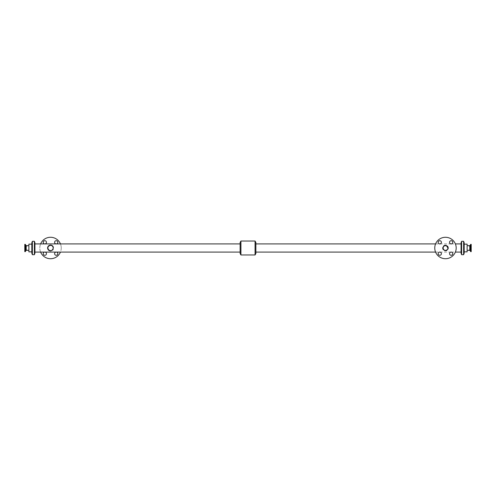 <?xml version="1.0" encoding="UTF-8"?>
<svg xmlns="http://www.w3.org/2000/svg" width="496" height="496" viewBox="0 0 496 496"><rect width="100%" height="100%" fill="white"/><g stroke="black" fill="none" stroke-linecap="round" stroke-linejoin="round"><path stroke-width="0.37" stroke-dasharray="2.48 1.86" d="M449.55 242.315A1.606 1.606 0 0 0 451.961 243.71A1.606 1.606 0 0 0 451.961 240.92A1.606 1.606 0 0 0 449.55 242.315M438.179 253.685A1.606 1.606 0 0 0 440.591 255.08A1.606 1.606 0 0 0 440.591 252.29A1.606 1.606 0 0 0 438.179 253.685M449.55 253.685A1.606 1.606 0 0 0 451.961 255.08A1.606 1.606 0 0 0 451.961 252.29A1.606 1.606 0 0 0 449.55 253.685M438.179 242.315A1.606 1.606 0 0 0 440.591 243.71A1.606 1.606 0 0 0 440.591 240.92A1.606 1.606 0 0 0 438.179 242.315M43.233 242.315A1.606 1.606 0 0 0 45.651 243.71A1.606 1.606 0 0 0 45.651 240.92A1.606 1.606 0 0 0 43.233 242.315M43.233 253.685A1.606 1.606 0 0 0 45.651 255.08A1.606 1.606 0 0 0 45.651 252.29A1.606 1.606 0 0 0 43.233 253.685M54.603 242.315A1.606 1.606 0 0 0 57.021 243.71A1.606 1.606 0 0 0 57.021 240.92A1.606 1.606 0 0 0 54.603 242.315M54.603 253.685A1.606 1.606 0 0 0 57.021 255.08A1.606 1.606 0 0 0 57.021 252.29A1.606 1.606 0 0 0 54.603 253.685M471.2 244.354L471.2 251.646M467.127 251.856L467.127 244.144M444.515 250.275L445.47 250.468M447.212 249.742L447.938 248M448.384 248A2.914 2.914 0 0 0 444.013 245.477A2.914 2.914 0 0 0 444.013 250.523A2.914 2.914 0 0 0 448.384 248C448.204 249.792 447.237 250.759 445.47 250.914C442.618 250.182 441.93 248.521 443.412 245.935C445.954 244.435 447.609 245.123 448.384 248M456.19 248A10.72 10.72 0 0 0 440.113 238.719A10.72 10.72 0 0 0 440.113 257.281A10.72 10.72 0 0 0 456.19 248M461.069 253.202L461.069 242.798M255.868 253.586L255.868 242.414M24.8 248L24.8 249.972L24.8 248M28.873 251.856L28.873 244.144M24.8 251.646L24.8 244.354M52.998 248C52.347 250.424 50.945 251.007 48.788 249.742C47.529 247.572 48.112 246.165 50.53 245.532C52.024 245.675 52.849 246.493 52.998 248A2.468 2.468 0 0 1 49.296 250.133A2.468 2.468 0 0 1 49.296 245.867A2.468 2.468 0 0 1 52.998 248M53.388 247.423A2.914 2.914 0 0 1 53.215 249.135M52.588 250.065A2.914 2.914 0 0 1 51.113 250.858M49.947 250.858A2.914 2.914 0 0 1 49.395 250.685M47.845 249.135A2.914 2.914 0 0 1 47.672 248.577M47.616 248C47.461 251.77 53.599 251.77 53.444 248C53.264 246.208 52.291 245.241 50.53 245.086C48.763 245.241 47.796 246.208 47.616 248M60.444 243.914A10.72 10.72 0 0 1 60.444 252.086M40.616 252.086A10.72 10.72 0 0 1 40.616 243.914M61.25 248A10.72 10.72 0 0 1 45.167 257.281A10.72 10.72 0 0 1 45.167 238.719A10.72 10.72 0 0 1 61.25 248M240.132 253.586L240.132 242.414M34.931 253.202L34.931 242.798M31.825 253.202L31.825 242.798M32.37 254.702L32.37 241.298M34.385 254.702L34.385 241.298M240.932 254.969L240.932 241.031M255.068 254.969L255.068 241.031M461.615 254.702L461.615 241.298M463.63 254.702L463.63 241.298M464.175 253.202L464.175 242.798M464.175 248L464.175 244.144L464.175 248M470.71 244.354L470.71 251.646M470.549 244.466L470.549 251.534M470.214 245.39L470.214 250.61M469.811 245.675L469.811 250.325M25.29 251.646L25.29 244.354M25.451 251.534L25.451 244.466M25.786 250.61L25.786 245.39M26.189 250.325L26.189 245.675M471.2 246.028L467.127 246.028M471.2 249.972L467.127 249.972M435.556 252.086L439.636 252.086M439.94 252.086L451.007 252.086M451.31 252.086L455.384 252.086M435.556 243.914L439.636 243.914M439.94 243.914L451.007 243.914M451.31 243.914L455.384 243.914M24.8 249.972L28.873 249.972M24.8 246.028L28.873 246.028"/><path stroke-width="0.74" d="M449.55 242.315A1.606 1.606 0 0 1 451.961 240.92A1.606 1.606 0 0 1 451.961 243.71A1.606 1.606 0 0 1 449.55 242.315M438.179 253.685A1.606 1.606 0 0 1 440.591 252.29A1.606 1.606 0 0 1 440.591 255.08A1.606 1.606 0 0 1 438.179 253.685M449.55 253.685A1.606 1.606 0 0 1 451.961 252.29A1.606 1.606 0 0 1 451.961 255.08A1.606 1.606 0 0 1 449.55 253.685M438.179 242.315A1.606 1.606 0 0 1 440.591 240.92A1.606 1.606 0 0 1 440.591 243.71A1.606 1.606 0 0 1 438.179 242.315M44.69 243.914A1.606 1.606 0 0 1 43.233 242.315A1.606 1.606 0 0 1 44.795 240.709A1.606 1.606 0 0 1 46.45 242.215A1.606 1.606 0 0 1 44.993 243.914M44.993 252.086A1.606 1.606 0 0 1 46.45 253.785A1.606 1.606 0 0 1 44.795 255.291A1.606 1.606 0 0 1 43.233 253.685A1.606 1.606 0 0 1 44.69 252.086M56.06 243.914A1.606 1.606 0 0 1 54.603 242.315A1.606 1.606 0 0 1 56.166 240.709A1.606 1.606 0 0 1 57.821 242.215A1.606 1.606 0 0 1 56.364 243.914M56.364 252.086A1.606 1.606 0 0 1 57.821 253.785A1.606 1.606 0 0 1 56.166 255.291A1.606 1.606 0 0 1 54.603 253.685A1.606 1.606 0 0 1 56.06 252.086M470.71 251.646L471.2 251.646L471.2 244.354L470.549 244.466L470.549 251.534L470.71 244.354M469.811 245.675L469.811 250.325L470.214 250.61L470.214 245.39A0.428 0.428 0 0 1 469.811 245.675L467.127 245.675M464.175 244.144L467.127 244.144L467.127 251.856L464.175 251.856M447.938 248A2.468 2.468 0 0 0 444.236 245.867A2.468 2.468 0 0 0 444.236 250.133A2.468 2.468 0 0 0 447.938 248L446.425 245.725L444.515 245.725L443.201 247.045L443.201 248.955L444.515 250.275M445.47 250.468L447.212 249.742M456.19 248A10.72 10.72 0 0 0 440.113 238.719A10.72 10.72 0 0 0 440.113 257.281A10.72 10.72 0 0 0 456.19 248M25.29 244.354L24.8 244.354L24.8 251.646L25.451 251.534L25.451 244.466L25.29 251.646M26.189 250.325L26.189 245.675L25.786 245.39L25.786 250.61A0.428 0.428 0 0 1 26.189 250.325L28.873 250.325M31.825 244.144L28.873 244.144L28.873 251.856L31.825 251.856M53.215 249.135A2.914 2.914 0 0 1 52.588 250.065M51.113 250.858A2.914 2.914 0 0 1 49.947 250.858M49.395 250.685A2.914 2.914 0 0 1 47.845 249.135M47.672 248.577A2.914 2.914 0 0 1 49.953 245.142A2.914 2.914 0 0 1 53.388 247.423M60.444 252.086A10.72 10.72 0 0 1 40.616 252.086M40.616 243.914A10.72 10.72 0 0 1 60.444 243.914M32.37 241.298L31.825 242.798L31.825 253.202L32.37 254.702L34.385 254.702L34.385 241.298L32.37 241.298L32.37 254.702M34.385 241.298L34.931 242.798L34.931 253.202L34.385 254.702M240.932 241.031L240.132 242.414L240.132 253.586L240.932 254.969L255.068 254.969L255.068 241.031L240.932 241.031L240.932 254.969M255.068 241.031L255.868 242.414L255.868 253.586L255.068 254.969M461.615 241.298L461.069 242.798L461.069 253.202L461.615 254.702L463.63 254.702L463.63 241.298L461.615 241.298L461.615 254.702M463.63 241.298L464.175 242.798L464.175 253.202L463.63 254.702M470.214 250.61L470.549 251.534M470.214 245.39L470.549 244.466M469.811 250.325L467.127 250.325M255.868 252.086L435.556 252.086M455.384 252.086L461.069 252.086M255.868 243.914L435.556 243.914M455.384 243.914L461.069 243.914M25.786 245.39L25.451 244.466M25.786 250.61L25.451 251.534M26.189 245.675L28.873 245.675M34.931 252.086L240.132 252.086M34.931 243.914L240.132 243.914"/></g></svg>
